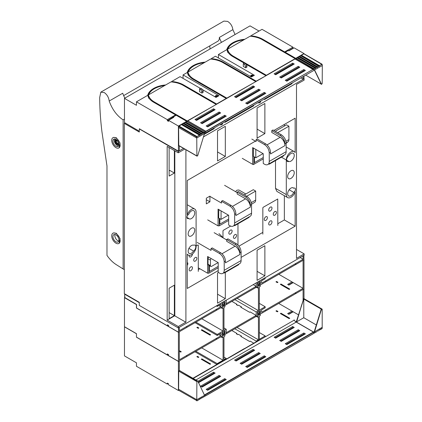 <?xml version="1.0" encoding="UTF-8"?>
<svg xmlns="http://www.w3.org/2000/svg" width="422" height="422" viewBox="0 0 422 422"><rect width="100%" height="100%" fill="white"/><g stroke="black" fill="none" stroke-linecap="round" stroke-linejoin="round"><path stroke-width="0.63" d="M209.987 48.994A274.163 158.287 60 0 1 209.813 45.856M221.471 42.364A22.904 13.224 60 0 1 219.34 37.453A7.206 4.162 60 0 1 217.863 41.214L123.646 95.609M124.849 98.147A22.904 13.224 60 0 1 122.718 93.236L109.192 101.043C108.739 97.429 107.104 94.607 104.292 92.576L100.816 92.149L99.671 97.614C99.756 108.618 100.505 119.969 101.924 131.669L106.977 165.909L106.977 255.4C109.688 259.319 112.695 262.342 115.997 264.473L123.118 268.956L123.118 119.874L124.469 119.099M115.929 243.177A5.934 3.423 -120 0 0 118.893 243.473A5.934 3.423 -120 0 0 119.806 238.715A5.934 3.423 -120 0 0 115.929 233.487A5.934 3.423 -120 0 0 112.964 233.192A5.934 3.423 -120 0 0 112.052 237.95A5.934 3.423 -120 0 0 115.929 243.177M119.041 243.378L120.064 238.567L116.324 233.26L113.46 232.907L112.964 233.192M115.929 147.663A5.934 3.423 -120 0 0 118.893 147.958A5.934 3.423 -120 0 0 119.806 143.206A5.934 3.423 -120 0 0 115.929 137.973A5.934 3.423 -120 0 0 112.964 137.683A5.934 3.423 -120 0 0 112.052 142.436A5.934 3.423 -120 0 0 115.929 147.663M119.041 147.864L120.064 143.053L116.324 137.746L113.46 137.393L112.964 137.683M115.929 241.79A4.236 2.448 -120 0 0 118.049 242.001A4.236 2.448 -120 0 0 118.698 238.604A4.236 2.448 -120 0 0 115.929 234.869A4.236 2.448 -120 0 0 113.808 234.664A4.236 2.448 -120 0 0 113.159 238.055A4.236 2.448 -120 0 0 115.929 241.79M115.929 146.281A4.236 2.448 -120 0 0 118.049 146.492A4.236 2.448 -120 0 0 118.698 143.095A4.236 2.448 -120 0 0 115.929 139.36A4.236 2.448 -120 0 0 113.808 139.149A4.236 2.448 -120 0 0 113.159 142.546A4.236 2.448 -120 0 0 115.929 146.281M118.772 241.073A4.236 2.448 60 0 1 117.817 240.704A4.236 2.448 60 0 1 114.974 234.5M118.603 145.928A4.236 2.448 60 0 1 117.247 145.521A4.236 2.448 60 0 1 114.573 138.949M118.925 144.651A3.096 1.788 60 0 1 118.793 144.735A3.096 1.788 60 0 1 118.709 144.783A3.096 1.788 60 0 1 117.928 144.852A3.096 1.788 60 0 1 115.106 141.344A3.096 1.788 60 0 1 115.106 140.304A3.096 1.788 60 0 1 115.702 139.381A3.096 1.788 60 0 1 115.844 139.313M118.925 144.561A3.096 1.788 60 0 1 118.466 144.54L117.907 143.195A1.313 0.76 60 0 1 117.263 143.142A1.313 0.76 60 0 1 116.435 142.108A1.313 0.76 60 0 1 116.435 141.069A1.313 0.76 60 0 1 116.588 140.922A1.313 0.76 60 0 1 117.263 140.995A1.313 0.76 60 0 1 118.044 141.966A1.313 0.76 60 0 1 118.044 143.069A1.313 0.76 60 0 1 117.902 143.195L118.413 142.9A1.313 0.76 60 0 0 118.55 142.778L118.587 142.757M116.319 141.454L115.644 141.032A3.096 1.788 60 0 1 115.644 139.993L115.675 139.972A3.096 1.788 60 0 1 115.929 139.36M118.455 144.514A3.096 1.788 60 0 1 115.681 141.053M118.904 144.139A2.653 1.53 60 0 1 118.276 144.145M118.55 142.778L118.751 143.295M115.934 141.233A2.653 1.53 60 0 1 115.934 140.194L115.644 139.993M115.934 140.194L116.894 140.748M115.675 139.972L116.952 140.711M117.005 140.742A1.313 0.76 60 0 1 117.158 140.595A1.313 0.76 60 0 1 117.305 140.542M109.192 101.043C112.241 109.456 116.883 115.733 123.118 119.874M124.321 269.647L123.118 268.956M219.34 37.453L232.86 29.645L235.07 34.514M100.816 92.149L223.876 21.1L227.6 21.385C230.618 23.294 232.369 26.048 232.86 29.645M139.302 131.226L124.469 122.591L124.469 98.368L136.459 105.289L136.459 101.829L167.328 119.653L167.328 120.687L176.169 115.238L186.656 121.293L178.416 126.051L178.416 151.139L179.313 150.622L179.313 145.938M259.034 31.059L250.04 25.869L124.469 98.368M148.454 95.504L148.454 94.903A20.346 11.747 0 0 0 148.565 95.377L148.296 95.688L147.695 95.34A21.19 12.233 180 0 1 165.677 84.959M188.012 72.663L188.012 72.062A20.346 11.747 0 0 0 188.122 72.542L187.853 72.848L187.257 72.5A21.19 12.233 180 0 1 205.24 62.118M227.574 49.828L227.574 49.221A20.346 11.747 0 0 0 227.68 49.701L227.416 50.007L226.814 49.659A21.19 12.233 180 0 1 244.797 39.278M178.416 151.139L139.455 128.847M167.328 120.687L168.526 121.383L168.526 120.344L178.416 126.051M168.673 120.254L168.673 119.911M250.789 36.313L250.789 35.817L251.391 36.165L250.858 36.318A20.346 11.747 0 0 0 250.035 36.255L227.574 49.221M293.195 48.361L292.9 47.153L262.03 29.329L250.789 35.817M226.814 49.659L218.422 54.507L254.387 75.269L251.391 76.999L215.426 56.237L211.232 58.658L211.828 59.006L211.301 59.159A20.346 11.747 0 0 0 210.472 59.096L188.012 72.062M187.257 72.5L183.058 74.921L219.023 95.688L216.027 97.419L202.238 89.459M200.445 88.42L180.062 76.651L171.67 81.499L172.271 81.847L171.738 82A20.346 11.747 0 0 0 170.915 81.937L148.454 94.903M147.695 95.34L136.459 101.829M175.568 115.586L175.568 114.895L167.328 119.653M175.568 114.895L153.692 102.261A21.19 12.233 0 0 1 147.969 96.221L148.686 95.805A20.346 11.747 0 0 0 149.251 97.107A20.346 11.747 0 0 0 154.288 101.913L153.988 102.435M186.925 121.52L187.257 120.95L154.288 101.913M187.257 120.95L216.238 104.461M188.528 74.726A20.346 11.747 0 0 1 188.249 74.003L188.249 72.964L187.532 73.381A21.19 12.233 0 0 0 193.25 79.42L226.218 98.453L216.623 103.991L183.66 84.959A21.19 12.233 0 0 0 173.194 81.657L172.477 82.074A20.346 11.747 0 0 1 174.729 82.395A20.346 11.747 0 0 1 183.058 85.307L216.027 104.34M188.249 72.964A20.346 11.747 0 0 0 188.813 74.267A20.346 11.747 0 0 0 193.851 79.078L193.55 79.594M226.603 98.474L226.814 98.11L193.851 79.078M226.814 98.11L255.795 81.62M265.776 75.86L256.186 81.151L223.217 62.118A21.19 12.233 0 0 0 212.757 58.816L212.034 59.233A20.346 11.747 0 0 1 214.292 59.56A20.346 11.747 0 0 1 222.621 62.467L255.584 81.499M265.776 75.617L245.994 64.197M244.196 63.158L232.807 56.585A21.19 12.233 0 0 1 227.089 50.54L227.806 50.128A20.346 11.747 0 0 0 228.371 51.426A20.346 11.747 0 0 0 233.408 56.237L233.108 56.754M266.166 75.633L266.377 75.269L233.408 56.237M266.377 75.269L295.147 58.658L295.564 58.901M292.9 47.153L284.655 51.911L262.779 39.278A21.19 12.233 0 0 0 252.314 35.975L251.596 36.392A20.346 11.747 0 0 1 253.849 36.719A20.346 11.747 0 0 1 262.178 39.626L295.147 58.658M243.299 63.675L243.299 66.444L245.694 67.831L246.896 67.135L246.896 65.753L245.694 63.675L244.496 62.983L243.299 63.675L244.496 64.371L245.694 66.444L246.896 65.753M201.943 93.093L199.543 91.706L199.543 88.936L200.74 89.633L201.943 88.936L203.14 91.015L203.14 92.397L201.943 93.093L201.943 91.706L200.74 89.633M292.9 48.192L288.553 50.698M285.256 52.254L295.743 58.315L303.988 53.552L294.097 47.844L288.854 50.872L288.252 50.524L284.655 52.602L284.655 51.911M291.998 48.709L292.298 48.883M221.719 118.007L221.719 118.767M221.719 123.614L221.719 123.889A2.121 1.224 60 0 1 221.281 124.859A2.121 1.224 60 0 1 220.221 124.754L219.983 124.617M222.621 117.49L222.621 118.25M222.621 123.092L221.719 123.889M259.783 96.031L259.783 96.796M259.783 101.639L259.783 101.918A2.121 1.224 -120 0 1 259.34 102.884A2.121 1.224 -120 0 1 258.285 102.783L258.042 102.641M260.68 95.514L260.68 96.274M260.68 101.122L260.68 101.396A2.121 1.224 60 0 1 260.242 102.367L259.34 102.884M303.086 76.635L303.086 79.162L303.988 78.645L303.988 76.118M303.988 53.552L303.988 53.816M295.743 58.88L295.743 58.315M303.086 79.162L300.902 77.901M296.703 75.475L296.044 75.095M291.127 72.257L290.468 71.877M227.854 49.063A20.346 11.747 180 0 1 233.408 43.086L232.807 43.434A21.19 12.233 0 0 0 226.989 49.759M218.422 54.507L218.422 57.967M211.232 59.154L211.232 58.658M188.296 71.904A20.346 11.747 180 0 1 193.851 65.927L193.25 66.27A21.19 12.233 0 0 0 187.426 72.6M183.058 74.921L183.058 78.381M171.67 81.995L171.67 81.499M148.734 94.739A20.346 11.747 180 0 1 154.288 88.768L153.687 89.111A21.19 12.233 0 0 0 147.869 95.441M148.966 97.561A20.346 11.747 0 0 1 148.686 96.844L148.686 95.805M173.194 82.158L173.194 81.657M228.086 51.885A20.346 11.747 0 0 1 227.806 51.162L227.806 50.128M252.314 36.477L252.314 35.975M168.225 120.17L168.526 120.344L173.769 117.316L173.168 116.968M215.125 121.816L215.784 122.195M148.581 98.189L149.251 97.107M167.777 110.395L168.077 109.873L168.077 110.569M172.181 112.938L172.482 112.416L172.482 113.112M169.185 111.208L169.486 110.685M175.868 115.412L175.568 115.238M180.964 118.007L181.26 117.49M212.757 59.317L212.757 58.816M188.138 75.348L188.813 74.267M207.635 87.729L207.635 87.037L207.334 87.554M212.039 90.271L212.039 89.58L211.738 90.097M209.043 87.85L208.742 88.367M220.822 94.649L220.521 95.166M227.701 52.507L228.371 51.426M247.197 64.888L247.197 64.197L246.896 64.714M251.602 67.43L251.602 66.739L251.301 67.256M248.605 65.009L248.305 65.526M260.379 71.809L260.084 72.326M245.694 67.831L245.694 66.444M201.943 88.936L200.74 88.245L199.543 88.936M201.943 91.706L203.14 91.015M172.872 117.833L172.572 117.659M221.281 124.859L222.183 124.342A2.121 1.224 -120 0 0 222.621 123.372M253.189 99.84L253.849 100.22M233.408 43.086A20.346 11.747 180 0 1 243.758 39.879M193.851 65.927A20.346 11.747 180 0 1 204.201 62.72M154.288 88.768A20.346 11.747 180 0 1 164.638 85.56M244.496 64.371L245.694 63.675M125.735 294.472L125.461 294.63L139.302 302.653M125.139 294.129L124.775 294.345M125.672 294.509L125.07 294.171L124.859 294.392L125.461 294.63M220.822 306.747L179.313 330.711L179.313 327.25L178.506 327.72L178.506 332.219L186.656 327.509L186.656 326.818L187.257 327.166L216.027 310.555L216.623 309.516L216.623 310.207L226.218 304.673L226.218 303.977L226.814 304.325L255.584 287.714L256.186 286.675L256.186 287.366L265.776 281.833L265.776 281.142L266.377 281.485L295.147 264.874L295.743 263.834L295.743 264.531L303.898 259.82L303.898 255.326L303.086 255.79L303.086 259.25L261.582 283.215L261.582 280.794L265.174 278.715L265.174 277.681L256.186 282.872L256.186 286.332L226.218 303.634L226.218 300.174L217.225 305.364L217.225 306.404L220.822 304.325L220.822 306.747L218.723 305.539M124.696 297.288L124.648 294.519L124.88 297.61L136.549 304.462L136.549 307.991L167.418 325.816L168.315 325.299M256.186 287.366L255.885 287.197M216.623 310.207L216.328 310.033M167.418 325.816L167.418 324.776L168.615 325.467L168.615 326.507L178.506 332.219M225.016 301.904L222.019 303.634L222.019 306.055L225.016 304.325L225.016 301.904M257.383 285.636L260.379 283.906L260.379 281.485L257.383 283.215L257.383 285.636M300.142 257.552L303.086 259.25M256.186 286.332L253.237 284.628M216.375 305.913L217.225 306.404M295.447 264.357L295.743 264.531M260.379 283.906L259.33 283.304M223.966 303.719L225.016 304.325M246.664 196.283L255.674 191.076L255.674 200.075A5.085 2.938 60 0 1 254.619 202.407L251.544 204.179M218.823 209.586L218.659 217.984L221.059 219.371L228.413 215.125M244.269 194.895L253.274 189.694L255.674 191.076M218.659 209.681L221.223 210.968M221.059 211.063L221.059 219.371M253.232 164.596L253.569 164.327M286.158 143.274L288.073 141.745A5.085 2.938 60 0 0 288.917 139.561L288.917 126.204L277.687 132.687M263.033 153.603L255.801 157.781L255.801 149.472L253.443 148.069M255.801 157.781L253.4 156.398L253.4 148.09M288.917 126.204L286.517 124.817L275.286 131.3M198.287 269.637L199.859 268.73M238.973 246.147L262.843 232.369M277.824 223.718L284.354 219.946L295.147 226.176L241.11 257.373M284.354 195.697L284.354 219.946M275.513 188.37L276.874 191.377L287.667 197.607A6.567 3.793 -60 0 1 286.306 194.6L275.513 188.37L275.513 160.571M284.354 124.432L284.354 126.067M209.913 196.135L209.913 201.811L206.316 203.889L206.316 198.213L209.913 196.135M245.831 193.993L238.91 189.995L237.006 190.185L235.476 191.62M187.257 254.524L188.165 255.052A6.567 3.793 120 0 1 187.257 254.086L187.257 288.463L218.211 270.592M287.667 197.607A6.567 3.793 -60 0 0 295.147 191.794L295.147 226.176M273.873 130.488L295.147 118.207L295.147 152.585A6.567 3.793 -60 0 0 294.234 151.619A6.567 3.793 -60 0 0 289.17 153.381A6.567 3.793 -60 0 0 286.306 159.991L286.306 194.6M188.165 255.052A6.567 3.793 120 0 0 193.229 253.29A6.567 3.793 120 0 0 196.098 246.68L196.098 212.071A6.567 3.793 120 0 0 194.737 209.064A6.567 3.793 120 0 0 187.257 214.877L187.257 180.495L255.415 141.143M206.316 199.738L209.913 201.811M240.002 113.708L240.002 113.059M169.122 170.894L169.871 170.462L174.37 173.057L169.122 176.085L169.122 147.531M139.302 132.049L124.321 123.398L124.321 293.654L139.302 302.31L139.302 305.422L178.263 327.915L178.263 326.533L167.175 320.129L167.175 146.408L178.263 152.811L178.263 151.424L139.302 128.932L139.302 132.049M184.741 149.072L178.263 152.811M174.819 315.856L174.819 150.823M185.907 149.741L185.907 322.26L174.697 315.788L167.175 320.129M185.785 322.186L178.263 326.533M178.263 327.915L304.135 255.247L304.135 253.859L296.492 258.412L296.492 84.411L304.135 80.138L303.967 78.656M191.451 235.866A4.663 2.69 120 0 0 194.495 231.757A4.663 2.69 120 0 0 193.782 228.022A4.663 2.69 120 0 0 191.451 228.249A4.663 2.69 120 0 0 188.407 232.358A4.663 2.69 120 0 0 189.119 236.093A4.663 2.69 120 0 0 191.451 235.866M264.879 275.835L257.082 280.335L257.082 250.225L264.879 245.725L264.879 275.835L257.082 271.335M217.525 294.176L225.316 298.676L225.316 272.427M225.316 298.676L217.525 303.175L217.525 273.066L218.469 272.522M217.525 160.94L225.316 156.446L225.316 126.336L217.525 130.836L217.525 160.94M217.525 151.946L225.316 156.446M264.879 133.605L264.879 103.495L257.082 107.995L257.082 138.105L264.879 133.605L257.082 129.106M288.833 161.452A3.603 2.078 -60 0 1 287.35 161.468A3.603 2.078 -60 0 1 286.744 158.788A3.603 2.078 -60 0 1 288.833 155.612A4.663 2.69 -60 0 1 290.948 153.502A4.663 2.69 -60 0 1 293.279 153.27A4.663 2.69 -60 0 1 293.997 157.01A4.663 2.69 -60 0 1 290.948 161.114A4.663 2.69 -60 0 1 288.833 161.452L286.622 160.175M188.687 218.427A4.663 2.69 120 0 0 189.119 218.791A4.663 2.69 120 0 0 191.451 218.559A4.663 2.69 120 0 0 194.495 214.455A4.663 2.69 120 0 0 193.782 210.715A4.663 2.69 120 0 0 191.451 210.947A4.663 2.69 120 0 0 188.687 214.276A2.543 1.466 -60 0 0 187.078 216.518A2.543 1.466 -60 0 0 187.484 218.517A2.543 1.466 -60 0 0 188.687 218.427L186.957 217.425M293.712 188.244A2.543 1.466 -60 0 1 294.92 188.154A2.543 1.466 -60 0 1 295.321 190.153A2.543 1.466 -60 0 1 293.712 192.395A4.663 2.69 -60 0 1 290.948 195.724A4.663 2.69 -60 0 1 288.616 195.956A4.663 2.69 -60 0 1 287.904 192.216A4.663 2.69 -60 0 1 290.948 188.107A4.663 2.69 -60 0 1 293.279 187.88A4.663 2.69 -60 0 1 293.712 188.244L292.747 187.684M293.712 192.395L289.154 189.763M193.566 251.058A3.603 2.078 -60 0 0 195.66 247.883A3.603 2.078 -60 0 0 195.048 245.203A3.603 2.078 -60 0 0 193.566 245.219A4.663 2.69 120 0 0 191.451 245.557A4.663 2.69 120 0 0 188.407 249.66A4.663 2.69 120 0 0 189.119 253.4A4.663 2.69 120 0 0 191.451 253.168A4.663 2.69 120 0 0 193.566 251.058L188.924 248.373M290.948 178.422A4.663 2.69 -60 0 1 288.616 178.648A4.663 2.69 -60 0 1 287.904 174.914A4.663 2.69 -60 0 1 290.948 170.804A4.663 2.69 -60 0 1 293.279 170.578A4.663 2.69 -60 0 1 293.997 174.312A4.663 2.69 -60 0 1 290.948 178.422M174.37 315.63L169.122 318.657L169.122 288.205L174.37 285.177L174.37 315.63L169.122 312.602M242.798 99.402L243.457 99.782M248.373 102.62L249.033 103M253.226 105.421L253.786 105.748L225.016 122.359L224.457 122.032M264.014 99.196L264.578 99.518L292.151 83.598L291.586 83.276M283.014 76.941L282.355 76.561M174.37 150.559L174.37 173.057M203.24 122.243L203.895 122.623M208.811 125.461L209.47 125.84M213.669 128.262L214.228 128.589L204.253 134.344M139.624 128.747L139.302 128.932M282.798 88.351L282.798 89M287.393 80.855L286.733 80.47M125.028 122.987L124.321 123.398M304.135 253.859L296.492 249.449M178.263 151.424L183.544 148.38M203.467 136.876L304.135 78.756M274.922 93.547A3.603 2.078 -60 0 1 274.311 93.378A3.603 2.078 -60 0 1 274.205 93.309M265.823 98.801A5.934 3.423 -60 0 1 269.616 96.606M253.849 156.657L253.849 164.327L252.651 164.327L242.281 158.34M251.818 139.07L256.064 141.523L256.064 139.719L264.457 144.567C267.369 146.576 268.967 149.346 269.252 152.869L269.252 161.42A6.784 3.914 60 0 1 267.849 164.522A6.784 3.914 60 0 1 264.457 164.19L263.259 163.493L263.259 153.735L252.651 147.61L252.651 164.327M253.849 164.327L263.259 158.894M254.45 157L254.45 162.597L263.259 157.512M268.84 163.952L269.252 164.19L283.758 155.813L283.347 155.576M283.157 140.236L283.758 140.584L283.758 141.249M271.773 130.656L280.161 135.499A6.784 3.914 60 0 1 284.956 143.807L284.956 145.606A6.784 3.914 -120 0 0 280.161 137.298L271.773 132.455L271.773 130.656L272.971 129.96L281.363 134.808C284.275 136.818 285.873 139.587 286.158 143.111L286.158 151.662A6.784 3.914 60 0 1 284.75 154.763L267.849 164.522M256.064 139.719L257.267 139.028L265.66 143.876A6.784 3.914 60 0 1 270.455 152.178L270.455 153.977L284.956 145.606M219.255 218.327L219.255 225.854L218.053 225.854L207.687 219.873M209.913 196.378L221.471 203.051L221.471 201.252L229.863 206.1C232.775 208.104 234.374 210.873 234.658 214.402L234.658 222.948A6.784 3.914 60 0 1 233.255 226.055A6.784 3.914 60 0 1 229.863 225.717L228.666 225.026L228.666 215.267L218.053 209.143L218.053 225.854M219.255 225.854L228.666 220.426M219.851 218.67L219.851 224.124L228.666 219.039M234.247 225.48L234.658 225.717L249.165 217.346L248.753 217.108M248.558 201.769L249.165 202.117L249.165 202.782M237.175 192.184L245.567 197.032A6.784 3.914 60 0 1 250.362 205.335L250.362 207.133A6.784 3.914 -120 0 0 245.567 198.831L237.175 193.983L237.175 192.184L238.372 191.493L246.764 196.341C249.676 198.345 251.275 201.115 251.559 204.644L251.559 213.189A6.784 3.914 60 0 1 250.156 216.296L233.255 226.055M221.471 201.252L222.668 200.561L231.061 205.403A6.784 3.914 60 0 1 235.856 213.711L235.856 215.51L250.362 207.133M224.588 185.332L237.175 192.601M208.8 265.29L208.8 273.203L207.603 273.203L198.287 267.828M197.232 242.439L211.021 250.399L211.021 248.6L219.414 253.443C222.325 255.452 223.924 258.222 224.209 261.751L224.209 270.296A6.784 3.914 60 0 1 222.8 273.403A6.784 3.914 60 0 1 219.414 273.066L218.211 272.375L218.211 262.616L207.603 256.492L207.603 273.203M208.8 273.203L218.211 267.77M209.402 265.638L209.402 271.473L218.211 266.387M223.797 272.828L224.209 273.066L238.71 264.689L238.298 264.452M238.108 249.117L238.71 249.465L238.71 250.13M226.725 239.532L235.117 244.38A6.784 3.914 60 0 1 239.912 252.683L239.912 254.482A6.784 3.914 -120 0 0 235.117 246.179L226.725 241.331L226.725 239.532L227.922 238.841L236.315 243.684C239.227 245.694 240.825 248.463 241.11 251.992L241.11 260.538A6.784 3.914 60 0 1 239.707 263.644L222.8 273.403M211.021 248.6L212.219 247.909L220.611 252.752A6.784 3.914 60 0 1 225.406 261.06L225.406 262.859L239.912 254.482M214.139 232.68L226.725 239.949M218.965 233.593L223.428 238.045M208.684 257.114A1.693 0.981 120 0 0 208.025 258.733L210.42 260.116L210.42 265.654A1.693 0.981 120 0 0 210.773 266.43A1.693 0.981 120 0 0 211.622 266.345L218.148 262.579M208.025 258.733L208.025 264.267A1.693 0.981 120 0 0 208.373 265.048L210.773 266.43M211.084 258.496A1.693 0.981 120 0 0 210.42 260.116M235.36 116.388A3.603 2.078 -60 0 1 234.748 116.219A3.603 2.078 -60 0 1 234.648 116.15M226.261 121.641A5.934 3.423 -60 0 1 230.059 119.447M295.447 293.427L295.743 293.596L295.743 292.905L295.147 293.944L266.377 310.555L265.776 310.207L265.776 310.903L256.186 316.437L256.186 315.746L255.584 316.785L226.814 333.396L226.218 333.048L226.218 333.739L216.623 339.277L216.623 338.586L216.027 339.626L187.257 356.231L186.656 355.888L186.656 356.579L178.416 361.337L178.416 332.267L136.459 308.044L136.459 304.584L124.469 297.663L124.469 326.733L136.459 333.654L136.459 337.115L167.328 354.934L168.225 354.417M288.553 284.945L292.9 282.439M256.186 316.437L255.885 316.263M216.623 339.277L216.328 339.103M197.296 327.773L197.443 327.166L196.847 327.509L198.256 328.327L198.852 327.978L197.443 327.166M201.7 330.315L201.853 329.709L201.252 330.057L210.035 335.126L210.631 334.778L201.853 329.709M295.743 293.596L303.988 288.838L303.988 259.773L303.086 260.29L303.086 288.321L261.582 312.285L261.582 309.864L265.174 307.786L265.174 306.747L259.33 310.123L259.33 286.949L260.232 286.427L260.232 285.035L259.33 285.552L259.33 283.13L260.232 282.608L260.232 281.574L257.536 283.13L257.536 284.17L258.433 283.647L258.433 286.069L257.536 286.591L257.536 287.983L258.433 287.466L258.433 310.639L256.186 311.937L256.186 315.398L226.218 332.7L226.218 329.239L223.966 330.537L223.966 307.364L224.868 306.847L224.868 305.449L223.966 305.971L223.966 303.545L224.868 303.028L224.868 301.988L222.172 303.545L222.172 304.584L223.069 304.067L223.069 306.488L222.172 307.005L222.172 308.403L223.069 307.886L223.069 331.059L217.225 334.43L217.225 335.469L220.822 333.396L220.822 335.817L218.723 334.604M178.416 332.267L179.313 331.75L179.313 359.781L220.822 335.817M225.016 330.969L222.019 332.7L222.019 335.126L225.016 333.396L225.016 330.969M260.379 312.976L260.379 310.555L257.383 312.285L257.383 314.707L260.379 312.976L259.33 312.37M179.313 350.608L181.26 351.737L180.663 352.08L179.313 351.304M178.416 361.337L168.526 355.63L168.526 354.591L167.328 353.9L167.328 354.934M223.966 332.789L225.016 333.396M284.956 287.023L284.655 286.506L284.655 286.849M278.81 274.305L291.998 281.917L287.651 284.428L288.854 285.119L293.195 282.613L303.086 288.321M280.968 284.027L280.372 284.375L289.149 289.445L289.75 289.102L280.968 284.027L280.82 284.634M276.563 281.485L275.967 281.833L277.375 282.645L277.971 282.297L276.563 281.485L276.415 282.091M256.186 315.398L250.193 311.937L249.592 312.285L240.809 307.216L241.41 306.868L238.414 305.138L237.813 305.486L236.404 304.673L237.006 304.325L231.91 301.382M234.906 299.652L256.186 311.937M237.006 304.325L236.853 304.932M241.41 306.868L241.263 307.474M223.966 327.941L226.218 329.239M291.998 281.917L293.195 282.613M259.33 303.376L265.174 306.747M124.469 297.663L124.764 297.494M256.328 287.287L257.536 287.983M237.153 298.354L258.433 310.639M220.959 307.707L222.172 308.403M201.79 318.774L223.069 331.059M195.048 322.666L217.225 335.469M195.945 322.15L217.225 334.43M168.615 325.573L168.225 325.346M319.143 329.993L322.192 328.327L322.192 309.3L303.666 298.792L303.972 298.639L322.102 309.104M199.374 399.439L199.738 398.959M199.87 398.837L203.056 397.371L203.33 396.88L203.093 397.297M201.874 397.724L202.971 397.366M203.673 396.685L203.33 396.88M203.821 396.902L204.844 396.337L204.886 395.847M204.76 396.332L203.705 396.896M314.063 333.222L316.954 331.555M315.735 331.987L315.941 332.198L316.832 331.623M315.883 332.204L313.799 333.127M317.682 331.164L318.752 330.516M318.631 330.584L317.74 331.159L317.534 330.948M313.947 332.974L314.184 333.153L314.184 332.678L312.992 333.844M322.192 309.3L321.891 309.126L321.263 309.832L314.58 331.692L314.047 331.755L314.343 331.929L322.208 327.287M179.972 370.801L179.387 370.542L178.759 371.17L178.622 389.248L196.757 399.718L204.739 395.208L204.438 395.034L205.092 395.219L205.197 394.496L313.288 332.088L313.984 332.346L314.343 331.929M205.282 394.892L313.588 332.262M204.501 395.245L197.818 381.103M179.387 370.542L197.19 381.124L197.517 380.934L180.015 370.843M197.19 381.124L196.889 381.641L196.757 399.718M292.689 326.544L274.105 337.273L275.666 338.17L294.245 327.44L292.689 326.544L292.689 327.583L293.348 327.963M292.689 327.583L275.007 337.79M298.264 329.761L279.68 340.491L281.242 341.387L299.82 330.663L298.264 329.761L298.264 330.801L298.924 331.18M298.264 330.801L280.583 341.008M303.835 332.979L285.256 343.708L286.812 344.605L305.396 333.881L303.835 332.979L303.835 334.018L304.494 334.398M303.835 334.018L286.153 344.225M253.126 349.384L234.548 360.108L236.104 361.01L254.688 350.281L253.126 349.384L253.126 350.418L253.786 350.803M253.126 350.418L235.444 360.631M258.702 352.602L240.123 363.326L241.679 364.228L260.263 353.499L258.702 352.602L258.702 353.641L259.361 354.021M258.702 353.641L241.02 363.848M264.277 355.82L245.694 366.549L247.255 367.446L265.834 356.717L264.277 355.82L264.277 356.859L264.937 357.239M264.277 356.859L246.596 367.066M198.414 382.77L215.125 373.122L213.569 372.22L213.569 373.259L214.228 373.639M213.569 373.259L198.124 382.174M219.145 375.438L200.561 386.167L202.122 387.069L220.701 376.34L219.145 375.438L219.145 376.477L219.804 376.857M219.145 376.477L201.463 386.689M224.715 378.661L206.136 389.385L207.693 390.287L226.276 379.557L224.715 378.661L224.715 379.694L225.374 380.08M224.715 379.694L207.033 389.907M178.633 390.287L197.053 400.779L178.633 390.287L178.622 389.248M303.967 298.686L303.349 299.04L303.386 300.058L296.318 322.023L313.82 332.13L314.047 331.755M303.465 299.557L296.492 321.195M303.487 298.892L303.793 298.644M193.028 378.36L259.862 339.768M258.111 340.649L244.275 348.767M238.335 352.064L224.493 360.188M222.747 361.063L192.912 378.291M295.59 321.754L294.203 320.129L193.192 378.45M313.688 332.177L295.669 321.775L296.212 321.464L295.859 321.88M296.545 321.648L296.212 321.458L296.423 321.237M205.092 395.219L204.301 394.828M204.797 395.045L204.981 394.723M204.39 395.018L204.739 395.208M213.569 372.22L197.818 381.314M197.222 380.76L197.733 380.913M303.761 299.04L321.279 309.136L320.968 309.658L321.263 310.212M314.284 331.518L320.963 310.043M296.782 321.411L303.286 299.884M316.326 324.966L303.777 317.719L296.318 322.023M303.777 317.719L303.777 299.029M296.223 322.081L195.887 380.006M301.123 55.767L301.366 55.351L319.449 65.658L319.333 66.28L300.955 55.868M318.716 66.122L300.712 55.725L318.752 66.333L321.891 64.244L319.449 65.658L301.45 55.261L303.887 53.852L322.012 64.455M318.958 66.259L317.566 66.781L299.652 56.3L300.628 55.736L318.631 66.127L317.65 66.692L317.534 67.314L299.156 56.901M317.534 67.314L317.196 67.515L316.917 67.156L315.856 67.731L315.735 68.353L315.772 67.821L297.768 57.429L297.357 57.941M316.917 67.156L298.918 56.764L317.196 67.515M315.398 68.549L315.118 68.195L315.398 68.549L315.735 68.353M315.118 68.195L297.12 57.803L315.118 68.195L314.063 68.765L314.184 69.456L313.947 68.971L295.943 58.579L313.947 69.25L312.987 69.387L205.957 131.458M204.881 131.938L203.673 133.057L203.789 132.434L185.785 122.037L186.84 121.467L204.881 131.938L204.886 132.561L204.886 132.218M203.33 133.252L202.971 132.904L202.112 133.674L183.987 123.076L184.968 122.512L203.33 133.252L203.673 133.057M183.496 123.678L183.902 123.166L202.112 133.674L201.874 134.09L201.906 133.558L202.971 132.904L184.968 122.512M181.455 124.58L199.458 134.971L196.636 136.907L178.633 126.51L181.37 124.585L199.701 135.114L201.173 133.943L201.537 134.291L201.874 134.09M182.104 124.205L200.313 134.713L200.075 135.13L181.866 124.622L183.169 123.551L201.537 134.291M199.458 134.971L199.738 135.325L200.075 135.13M181.37 124.585L199.495 135.188L197.053 136.596L178.933 125.999M196.757 138.026L196.889 155.945L197.19 156.114L178.759 145.479L178.622 127.56L196.636 137.957L196.636 136.907L196.874 137.957L204.501 133.552L197.818 155.412L197.19 156.114M321.891 64.244L322.208 65.595L314.343 70.036M314.153 69.925L313.588 70.574L205.493 132.983L204.923 132.988L204.501 133.552M314.58 69.999L321.564 84.31L320.968 83.967L320.936 83.466L321.237 83.64M322.329 65.526L322.192 83.603L321.564 84.31M295.943 58.858L294.989 58.99L222.689 100.731M187.083 121.61L187.832 120.856L224.609 99.603M215.125 109.704L213.569 108.802L194.985 119.531L196.547 120.428L215.125 109.704M220.701 112.922L219.145 112.02L200.561 122.749L202.122 123.646L220.701 112.922M226.276 116.14L224.715 115.238L206.136 125.967L207.693 126.864L226.276 116.14M254.688 86.863L253.126 85.961L234.548 96.691L236.104 97.587L254.688 86.863M260.263 90.081L258.702 89.179L240.123 99.909L241.679 100.811L260.263 90.081M265.834 93.299L264.277 92.397L245.694 103.126L247.255 104.028L265.834 93.299M294.245 64.023L292.689 63.121L274.105 73.85L275.666 74.752L294.245 64.023M299.82 67.24L298.264 66.344L279.68 77.068L281.242 77.97L299.82 67.24M305.396 70.458L303.835 69.561L285.256 80.285L286.812 81.188L305.396 70.458M304.188 54.021L303.887 53.852M179.028 145.664L178.759 145.479M244.385 88.182L238.272 91.738M178.633 126.51L178.622 127.56M185.295 122.644L203.298 133.035M186.756 121.478L204.76 131.87L203.705 132.524L185.701 122.127L185.464 122.544M297.035 57.809L315.034 68.206L314.063 68.765L296.065 58.373L297.12 57.803M298.834 56.775L316.832 67.167L315.856 67.731L297.853 57.339L298.918 56.764M299.652 56.3L299.325 56.806M259.973 79.183L258.169 80.222M218.037 96.253L216.929 95.393L215.726 95.562L217.23 95.62L215.616 96.554L214.387 96.469M216.238 97.292L215.289 96.469L214.445 96.506M251.602 76.878L250.652 76.055L249.808 76.087M253.4 75.839L252.451 75.016L251.153 75.221L252.451 75.016M259.361 90.598L258.702 90.218L258.702 89.179M241.02 100.425L258.702 90.218M264.937 93.816L264.277 93.436L264.277 92.397M246.596 103.643L264.277 93.436M253.786 87.38L253.126 87.001L253.126 85.961M235.444 97.208L253.126 87.001M293.348 64.54L292.689 64.16L292.689 63.121M275.007 74.367L292.689 64.16M225.374 116.657L224.715 116.277L224.715 115.238M207.033 126.484L224.715 116.277M298.924 67.757L298.264 67.378L298.264 66.344M280.583 77.59L298.264 67.378M219.804 113.439L219.145 113.059L219.145 112.02M201.463 123.266L219.145 113.059M214.228 110.221L213.569 109.841L213.569 108.802M195.887 120.048L213.569 109.841M304.494 70.98L303.835 70.595L303.835 69.561M286.153 80.808L303.835 70.595M305.697 75.132L320.963 83.946M314.395 70.052L320.936 83.466M321.353 84.331L320.968 83.967M302.468 71.387L302.759 71.983M196.488 120.397L214.17 110.184M236.046 97.556L253.727 87.349M275.603 74.715L293.29 64.508M303.777 70.632L303.777 71.392M249.75 76.05L250.979 76.139L252.356 75.069M215.563 95.625L215.616 96.591M250.89 75.427L250.979 76.176M179.313 370.574L179.313 360.921L178.416 361.443L136.459 337.22L136.459 333.76L124.469 326.839L124.469 355.904L136.459 362.825L136.459 366.285L167.328 384.11L168.225 383.587M288.553 314.121L292.9 311.61M197.296 356.943L197.443 356.337L196.847 356.685L198.256 357.497L198.852 357.149L197.443 356.337M201.7 359.486L201.853 358.879L201.252 359.227L210.035 364.297L210.631 363.949L201.853 358.879M303.988 298.649L303.988 288.943L303.086 289.46L303.086 300.443M259.33 332.547L265.174 335.923L265.174 336.566M265.174 335.923L259.33 339.293L259.33 316.12L260.232 315.603L260.232 314.205L259.33 314.722L259.33 312.301L260.232 311.784L260.232 310.745L257.536 312.301L257.536 313.34L258.433 312.823L258.433 315.245L257.536 315.762L257.536 317.159L258.433 316.637L258.433 339.815L256.186 341.113L256.186 341.762M226.218 359.064L226.218 358.415L223.966 359.713L223.966 336.54L224.868 336.017L224.868 334.625L223.966 335.142L223.966 332.721L224.868 332.198L224.868 331.164L222.172 332.721L222.172 333.76L223.069 333.238L223.069 335.659L222.172 336.181L222.172 337.574L223.069 337.057L223.069 360.23L217.225 363.606L217.225 364.255M167.328 384.11L167.328 383.07L168.526 383.762L168.526 384.801L178.416 390.508L178.416 361.443M293.105 282.661L292.81 282.492M284.956 316.194L284.655 315.677L284.655 316.025M278.72 303.429L291.998 311.093L287.651 313.599L288.854 314.295L293.195 311.784L298.502 314.844M280.968 313.203L280.372 313.546L289.149 318.621L289.75 318.272L280.968 313.203L280.82 313.81M276.563 310.661L275.967 311.003L277.375 311.816L277.971 311.473L276.563 310.661L276.415 311.262M253.749 343.165L250.193 341.113L249.592 341.456L240.809 336.387L241.41 336.044L238.414 334.314L237.813 334.657L236.404 333.844L237.006 333.496L231.82 330.505M234.817 328.775L256.186 341.113M237.006 333.496L236.853 334.103M241.41 336.044L241.263 336.645M223.966 357.118L226.218 358.415M292.209 283.183L291.908 283.009M291.998 311.093L293.195 311.784M256.233 316.41L257.536 317.159M237.064 327.477L258.433 339.815M220.87 336.825L222.172 337.574M201.7 347.892L223.069 360.23M194.959 351.79L216.887 364.45M195.855 351.268L217.225 363.606M168.526 354.696L168.135 354.469M271.984 221.94A2.332 1.345 -60 0 1 270.966 224.288A2.332 1.345 -60 0 1 269.167 224.91A2.332 1.345 -60 0 1 268.687 223.845A2.332 1.345 -60 0 1 269.7 221.497A2.332 1.345 -60 0 1 271.499 220.875A2.332 1.345 -60 0 1 271.984 221.94M277.824 225.485L277.739 198.994L263.143 207.318L262.843 207.84L262.843 234.136M264.277 219.466A2.205 1.271 120 0 0 264.736 220.474A2.205 1.271 120 0 0 266.435 219.883A2.205 1.271 120 0 0 267.395 217.668A2.205 1.271 120 0 0 266.941 216.655A2.205 1.271 120 0 0 265.243 217.246A2.205 1.271 120 0 0 264.277 219.466M276.389 212.477A2.205 1.271 120 0 0 275.93 211.464A2.205 1.271 120 0 0 274.231 212.055A2.205 1.271 120 0 0 273.271 214.276A2.205 1.271 120 0 0 273.725 215.283A2.205 1.271 120 0 0 275.424 214.692A2.205 1.271 120 0 0 276.389 212.477M271.984 208.099A2.332 1.345 -60 0 1 270.966 210.441A2.332 1.345 -60 0 1 269.167 211.069A2.332 1.345 -60 0 1 268.687 210.003A2.332 1.345 -60 0 1 269.7 207.656A2.332 1.345 -60 0 1 271.499 207.028A2.332 1.345 -60 0 1 271.984 208.099M230.628 226.092L223.28 230.333L222.98 230.85L222.98 237.602M237.966 223.808L237.966 244.982M226.725 239.569A2.205 1.271 120 0 0 226.224 239.659M236.526 235.487A2.205 1.271 120 0 0 236.072 234.479A2.205 1.271 120 0 0 234.374 235.07A2.205 1.271 120 0 0 233.413 237.285A2.205 1.271 120 0 0 233.867 238.298A2.205 1.271 120 0 0 235.566 237.707A2.205 1.271 120 0 0 236.526 235.487M232.121 231.108A2.332 1.345 -60 0 1 231.103 233.456A2.332 1.345 -60 0 1 229.31 234.078A2.332 1.345 -60 0 1 228.824 233.013A2.332 1.345 -60 0 1 229.842 230.665A2.332 1.345 -60 0 1 231.641 230.043A2.332 1.345 -60 0 1 232.121 231.108M192.443 267.859A2.332 1.345 -60 0 1 191.424 270.207A2.332 1.345 -60 0 1 189.631 270.829A2.332 1.345 -60 0 1 189.146 269.763A2.332 1.345 -60 0 1 190.164 267.416A2.332 1.345 -60 0 1 191.963 266.794A2.332 1.345 -60 0 1 192.443 267.859M198.287 271.409L198.287 245.108L197.987 244.934L196.098 246.026M187.257 265.354A2.205 1.271 120 0 0 187.859 263.586A2.205 1.271 120 0 0 187.4 262.579A2.205 1.271 120 0 0 187.257 262.516M196.847 258.396A2.205 1.271 120 0 0 196.394 257.388A2.205 1.271 120 0 0 194.695 257.979A2.205 1.271 120 0 0 193.73 260.195A2.205 1.271 120 0 0 194.189 261.207A2.205 1.271 120 0 0 195.887 260.617A2.205 1.271 120 0 0 196.847 258.396M192.443 254.028A2.332 1.345 -60 0 1 191.419 256.37A2.332 1.345 -60 0 1 189.631 256.987A2.332 1.345 -60 0 1 189.146 255.922A2.332 1.345 -60 0 1 189.214 255.352M260.68 101.396L259.783 101.918M183.66 85.65L183.66 84.959M223.217 62.809L223.217 62.118M262.779 39.974L262.779 39.278M128.098 296.181L128.393 296.007M124.88 297.61L128.156 299.52M251.28 202.613L255.674 200.075M286.153 142.852L288.073 141.745M285.926 141.286L288.917 139.561M286.306 159.991L281.411 157.169M275.814 93.03L275.255 92.708M275.703 92.444L276.262 92.771M269.252 161.42L286.158 151.662M267.02 144.888L280.161 137.298M264.457 144.567L265.66 143.876M269.252 152.869L270.455 152.178M280.161 135.499L281.363 134.808M284.956 143.807L286.158 143.111M234.658 222.948L251.559 213.189M232.422 206.416L245.567 198.831M229.863 206.1L231.061 205.403M234.658 214.402L235.856 213.711M245.567 197.032L246.764 196.341M250.362 205.335L251.559 204.644M224.209 270.296L241.11 260.538M221.972 253.764L235.117 246.179M219.414 253.443L220.611 252.752M224.209 261.751L225.406 261.06M235.117 244.38L236.315 243.684M239.912 252.683L241.11 251.992M208.025 264.267L210.42 265.654M236.257 115.871L235.692 115.544M236.146 115.285L236.705 115.607M204.881 396.126L205.788 395.762L204.928 395.841M199.896 398.843L197.021 400.858L196.636 400.678L196.932 400.847M197.053 400.779L199.495 399.37M204.886 395.783L205.92 395.715L313.077 333.855L314.089 332.826M205.889 395.662L313.108 333.776M196.874 400.678L196.874 399.645M196.636 400.678L196.636 399.645M196.889 381.641L178.759 371.17M303.719 298.75L301.108 306.641M205.493 394.67L205.197 394.496M314.258 331.534L314.559 331.703M313.857 332.077L314.153 332.251M296.028 321.786L296.355 321.975M320.968 309.658L321.263 309.832M320.936 310.191L321.237 310.365M321.263 309.141L321.564 309.315M318.995 66.476L319.333 66.28M299.567 56.39L317.566 66.781L317.159 67.298M315.361 68.338L297.526 57.846M314.184 69.456L313.177 69.567L295.099 58.953M294.989 58.99L312.987 69.387L205.836 131.253L187.832 120.856M204.881 132.075L204.886 132.561L205.889 131.511M204.934 132.17L205.725 131.342L187.721 120.945M201.5 134.075L183.665 123.583M183.169 123.551L201.173 133.943L200.192 134.507L182.193 124.115M197.053 136.596L196.874 136.907M322.192 64.555L322.208 65.595M302.432 71.408L302.727 71.998M201.257 133.932L183.253 123.54L201.257 133.932M217.989 96.126L216.191 97.165M217.731 95.805L215.932 96.844M253.353 75.712L251.554 76.746M253.094 75.385L251.296 76.424M321.263 83.762L320.963 83.588M119.189 243.304L118.893 243.473M119.189 147.79L118.893 147.958M116.588 140.922L117.158 140.595M125.017 294.06L124.865 294.15A0.422 0.422 0 0 0 124.648 294.519M294.234 151.619L286.158 146.956M187.257 204.749L194.737 209.064M275.83 92.376L276.389 92.698M236.267 115.211L236.832 115.538M200.107 398.975L201.695 397.809M319.364 330.12L321.975 328.712L322.255 327.261M179.93 370.637L179.144 370.674M294.414 320.108L294.255 320.018A0.422 0.422 0 0 0 293.944 319.971M222.784 361.032L224.583 359.998M238.372 352.038L244.364 348.577M258.148 340.617L259.947 339.578M204.934 132.344L204.844 131.864L186.84 121.467M322.255 65.526L322.102 64.228L304.098 53.831M196.979 156.135L178.849 145.669M302.395 71.429L302.685 72.025M259.889 79.178L258.09 80.217M244.301 88.172L238.309 91.632M224.52 99.592L222.726 100.631M228.655 120.254L228.202 119.996M268.218 97.419L267.764 97.155"/></g></svg>

